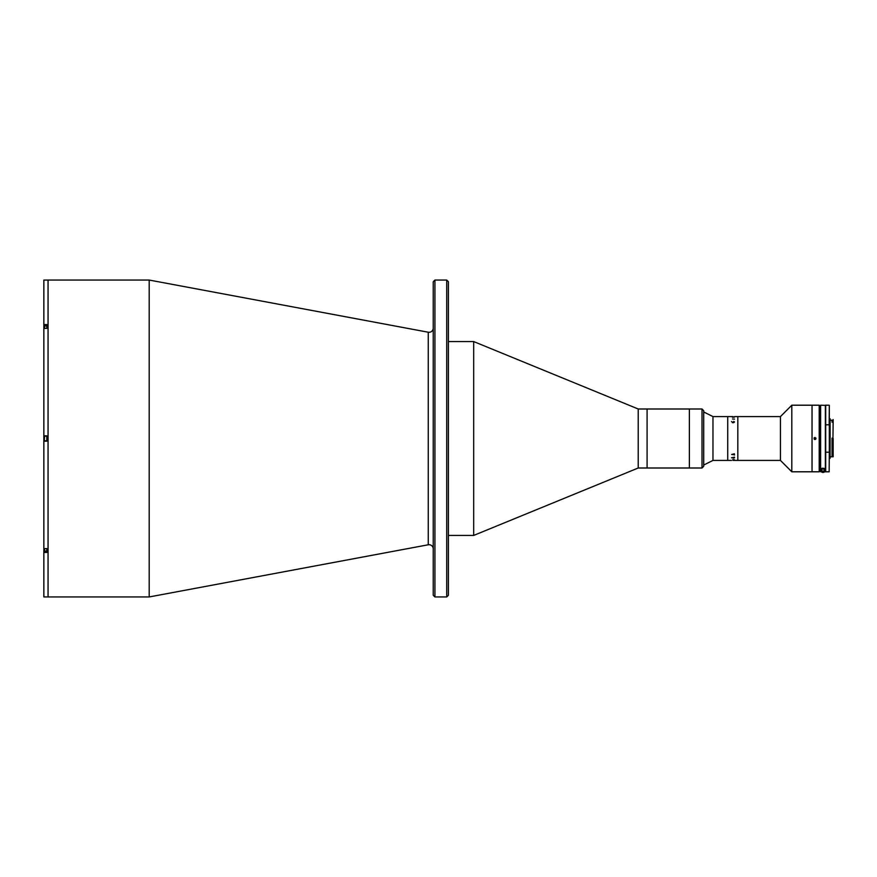 <?xml version="1.0" encoding="UTF-8"?>
<svg xmlns="http://www.w3.org/2000/svg" width="877" height="877" viewBox="0 0 877 877"><rect width="100%" height="100%" fill="white"/><g stroke="black" fill="none" stroke-linecap="round" stroke-linejoin="round"><path stroke-width="1.32" d="M433.238 548.925A4.21 4.21 0 0 0 428.25 544.781L149.2 596.952L149.2 280.048L46.799 280.048M433.238 328.075A4.21 4.21 0 0 1 428.25 332.219L149.2 280.048M149.2 596.952L48.06 596.952L48.06 280.048L48.06 596.952L46.799 596.952M433.238 595.264L433.238 281.736L434.926 280.048L434.926 596.952L433.238 595.264M446.722 280.048L448.41 281.736L448.41 595.264L446.722 596.952L446.722 280.048L434.926 280.048M446.722 596.952L434.926 596.952M702.017 468L702.017 409L703.705 410.688L703.705 466.312L702.017 468L638.226 468L473.69 535.43L473.69 341.57L448.41 341.57M473.69 535.43L448.41 535.43M638.226 468L638.226 409L473.69 341.57M702.017 409L689.377 409L689.377 468L689.377 409L647.083 409L647.083 468L647.083 409L638.226 409M46.799 280.07L43.85 280.07L43.85 324.567L46.799 324.567L46.799 328.382L43.85 328.382L43.85 435.803L46.799 435.803L46.799 441.197L43.85 441.197L43.85 548.618L46.799 548.618L46.799 551.074L44.584 551.074L44.584 548.618M46.799 596.93L43.85 596.93L43.85 552.433L46.799 552.433L46.799 548.618M43.85 435.803L43.85 441.197L43.85 435.803M43.85 324.567L43.85 328.382M43.85 548.618L43.85 552.433M44.267 440.506L44.584 436.187L44.267 440.506M46.799 436.187L44.584 436.187M46.799 440.813L44.584 440.813M44.267 439.103L44.267 437.897M44.267 327.384L44.267 328.382L44.267 327.384M44.584 328.382L44.584 325.926L46.799 325.926L46.799 328.382M44.267 549.934L44.267 548.618L44.267 549.934M731.539 460.414L712.968 460.414L703.705 465.051M733.008 416.586L727.724 416.586L727.724 460.414L727.724 416.586L712.968 416.586L703.705 411.949M712.968 460.414L712.968 416.586M819.206 471.793L819.206 405.207L819.206 471.793L791.81 471.793L780.431 460.414L737.831 460.414L737.831 416.586L734.487 416.586M780.431 460.414L780.431 416.586L737.831 416.586L737.831 460.414L734.356 460.414M780.431 416.586L791.81 405.207L812.036 405.207L812.036 471.793L812.036 405.207L819.206 405.207M791.81 471.793L791.81 405.207M734.356 459.68L732.777 459.68M733.753 422.637L732.372 422.637M731.659 454.483L734.356 453.793L734.487 454.757L731.659 454.472L734.356 454.483M733.786 422.626L732.35 422.626M734.356 417.222L733.073 417.046M734.52 419.107L732.514 418.998L734.52 419.107M734.52 421.98L733.019 422.703L731.495 421.519L733.019 422.473L734.4 421.969L733.676 421.431L734.52 421.98M734.52 455.02L733.019 454.297M734.027 457.586L733.216 458.189M732.986 460.403L734.487 460.359L733.008 460.414M731.539 457.772L734.487 457.18L734.487 457.871L731.539 457.772M732.481 417.266L734.487 416.959M814.24 439.245L814.985 439.552L814.985 437.448L814.009 438.094M814.985 437.448L814.985 439.552M815.731 439.245L815.961 438.105M829.313 418.735L829.313 458.265L830.113 458.265L830.113 418.735L829.313 418.735L829.313 405.371L829.149 424.797L829.313 405.371M832.733 438.16L832.054 438.16L832.054 456.172L832.733 456.172L833.15 422.012L832.054 422.199L832.054 420.215L830.113 420.215M830.113 456.785L833.15 456.785L833.15 455.612L832.733 456.172M833.15 438.588L833.15 455.612M825.52 467.967L825.696 405.207L825.696 471.793L820.466 471.596L820.466 405.371L820.466 471.596M825.696 424.797L829.149 424.797M829.313 458.265L829.313 425.213M833.15 419.579L833.15 422.012L833.15 419.579M825.696 471.793L829.149 471.793L829.313 451.787M829.149 452.203L825.696 452.203M820.631 471.76L820.631 405.207L825.52 405.371M822.22 468.186A1.688 1.688 0 0 0 821.311 469.688L821.311 471.377L824.676 471.377L824.676 469.688A1.688 1.688 0 0 0 823.952 468.296M824.676 469.688C823.558 467.803 822.44 467.803 821.311 469.688M822.955 468.932A1.184 1.184 0 0 0 821.815 470.138A1.184 1.184 0 0 0 823.032 471.289A1.184 1.184 0 0 0 824.172 470.072A1.184 1.184 0 0 0 822.955 468.932M823.032 471.366A1.261 1.261 0 0 1 821.727 470.149A1.261 1.261 0 0 1 822.955 468.844A1.261 1.261 0 0 1 824.259 470.072A1.261 1.261 0 0 1 823.032 471.366M821.365 471.76A2.313 2.313 0 0 0 824.621 471.76M428.25 544.781L428.25 332.219M44.584 326.343L43.85 326.343M44.584 550.657L43.85 550.657M825.356 471.76L825.356 405.207M825.696 405.207L829.149 405.207M832.054 420.796L832.733 420.796"/></g></svg>
